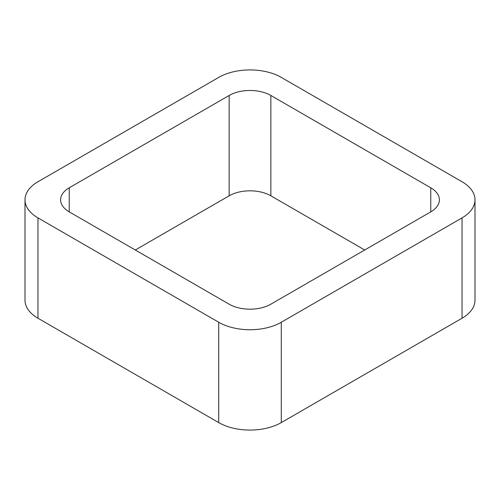 <?xml version="1.0" encoding="UTF-8"?>
<svg xmlns="http://www.w3.org/2000/svg" width="500" height="500" viewBox="0 0 500 500"><rect width="100%" height="100%" fill="white"/><g stroke="black" fill="none" stroke-linecap="round" stroke-linejoin="round"><path stroke-width="0.75" d="M37.956 318.238L218.713 422.594A44.244 25.544 0 0 0 281.288 422.594L462.044 318.238L462.044 217.887L281.288 322.25A44.244 25.544 0 0 1 218.713 322.25L37.956 217.887A44.244 25.544 0 0 1 25 199.825L25 300.175A44.244 25.544 0 0 0 37.956 318.238L37.956 217.887M462.044 217.887A44.244 25.544 0 0 0 475 199.825A44.244 25.544 0 0 0 462.044 181.762L281.288 77.406A44.244 25.544 0 0 0 218.713 77.406L37.956 181.762A44.244 25.544 0 0 0 25 199.825M462.044 318.238A44.244 25.544 0 0 0 475 300.175L475 199.825M364.712 250L270.856 195.812L270.856 95.469L430.756 187.787A29.494 17.031 0 0 1 439.394 199.825A29.494 17.031 0 0 1 430.756 211.869L270.856 304.188A29.494 17.031 0 0 1 229.144 304.188L69.244 211.869L69.244 187.787A29.494 17.031 0 0 0 60.606 199.825A29.494 17.031 0 0 0 69.244 211.869M69.244 187.787L229.144 95.469A29.494 17.031 0 0 1 270.856 95.469M135.287 250L229.144 195.812L229.144 95.469M270.856 195.812A29.494 17.031 0 0 0 229.144 195.812M281.288 422.594L281.288 322.25M218.713 422.594L218.713 322.25M430.756 211.869L430.756 187.787"/></g></svg>
